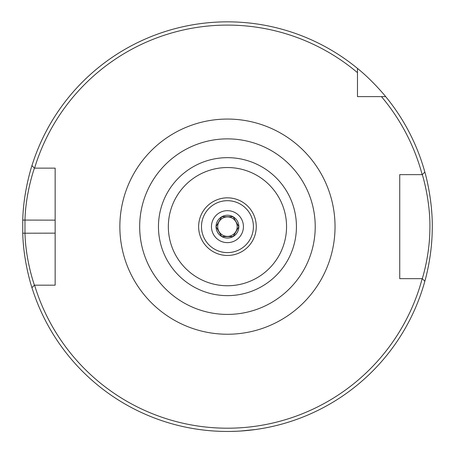 <?xml version="1.0" encoding="UTF-8"?>
<svg xmlns="http://www.w3.org/2000/svg" width="455" height="455" viewBox="0 0 455 455"><rect width="100%" height="100%" fill="white"/><g stroke="black" fill="none" stroke-linecap="round" stroke-linejoin="round"><path stroke-width="0.68" d="M227.449 138.877A87.775 87.775 0 0 1 315.218 226.647A87.775 87.775 0 0 1 227.449 314.422A87.775 87.775 0 0 1 139.674 226.647A87.775 87.775 0 0 1 227.449 138.877M227.449 314.422A87.775 87.775 0 0 0 303.462 182.762A87.775 87.775 0 0 0 151.435 182.762A87.775 87.775 0 0 0 227.449 314.422M34.574 168.134A201.554 201.554 0 0 1 357.482 72.652L357.482 68.421A204.801 204.801 0 0 0 31.941 165.643L34.432 168.134L55.152 168.134L55.152 285.166L34.432 285.166C34.608 285.717 25.656 261.107 24.974 233.153L24.974 220.146C25.656 192.186 34.608 167.582 34.432 168.134L34.574 168.134M357.482 68.421C372.759 80.666 386.056 96.966 385.675 96.614A204.801 204.801 0 0 1 424.845 172.075L422.286 174.635C422.143 173.924 430.851 201.281 429.85 230.554C429.44 257.012 422.098 279.148 422.286 278.665L422.172 278.665A201.554 201.554 0 0 1 34.574 285.166M34.432 285.166L31.941 287.657A204.801 204.801 0 0 0 424.845 281.224L422.286 278.665L399.74 278.665L399.74 174.635L422.172 174.635A201.554 201.554 0 0 0 381.444 96.614L357.482 96.614L357.482 72.652M227.449 255.465A28.819 28.819 0 0 1 202.492 212.24A28.819 28.819 0 0 1 252.406 212.24A28.819 28.819 0 0 1 227.449 255.465M227.449 210.665A15.982 15.982 0 0 1 243.431 226.647A15.982 15.982 0 0 1 227.449 242.634A15.982 15.982 0 0 1 211.461 226.647A15.982 15.982 0 0 1 227.449 210.665M227.449 252.605A25.958 25.958 0 0 1 204.966 213.668A25.958 25.958 0 0 1 249.926 213.668A25.958 25.958 0 0 1 227.449 252.605M32.311 164.465C32.487 163.874 23.438 190.184 22.75 220.078L22.75 233.222C23.438 263.115 32.487 289.425 32.311 288.834M48.907 168.134L55.152 168.134L55.152 220.146L22.75 220.078M22.75 233.222L55.152 233.153L55.152 285.166L48.907 285.166M385.675 96.614L381.444 96.614M225.356 431.442L222.148 431.385M193.403 428.604L196.054 429.031M199.199 429.497L204.102 430.117M207.981 430.527L212.394 430.896M230.133 431.437L235.986 431.272M240.57 431.033L255.573 429.514M258.645 429.065L261.744 428.559M262.945 428.354L263.348 428.28M263.098 428.326L261.608 428.582M249.801 430.231L247.736 430.447M241.531 430.97L238.101 431.175M237.362 431.215L235.548 431.295M233.261 431.368L230.617 431.425M229.195 431.442L227.449 431.454M424.555 282.259C424.367 282.782 431.795 259.117 432.21 230.821C433.223 199.523 424.413 170.278 424.555 171.035M407.987 278.665L399.74 278.665L399.74 174.635L407.987 174.635M363.062 96.614L357.482 96.614L357.482 91.034M55.152 274.428L55.152 285.166M238.852 226.726L233.17 236.566L221.721 236.566L216 226.647L221.721 216.734L233.17 216.734L238.852 226.726A11.403 11.403 0 0 1 233.216 236.486M227.449 216.899A9.754 9.754 0 0 0 219.003 231.527A9.754 9.754 0 0 0 235.895 231.527A9.754 9.754 0 0 0 227.449 216.899M221.812 236.566A11.403 11.403 0 0 0 233.079 236.566M216.045 226.726A11.403 11.403 0 0 0 221.676 236.486M221.676 216.813A11.403 11.403 0 0 0 216.045 226.573M233.079 216.734A11.403 11.403 0 0 0 221.812 216.734M238.852 226.573A11.403 11.403 0 0 0 233.216 216.813M227.449 119.062A107.59 107.59 0 0 0 134.27 280.445A107.59 107.59 0 0 0 320.621 280.445A107.59 107.59 0 0 0 227.449 119.062M227.449 295.636A68.984 68.984 0 0 0 287.19 192.158A68.984 68.984 0 0 0 167.702 192.158A68.984 68.984 0 0 0 227.449 295.636M227.449 285.757A59.11 59.11 0 0 1 176.256 197.095A59.11 59.11 0 0 1 278.636 197.095A59.11 59.11 0 0 1 227.449 285.757"/></g></svg>
